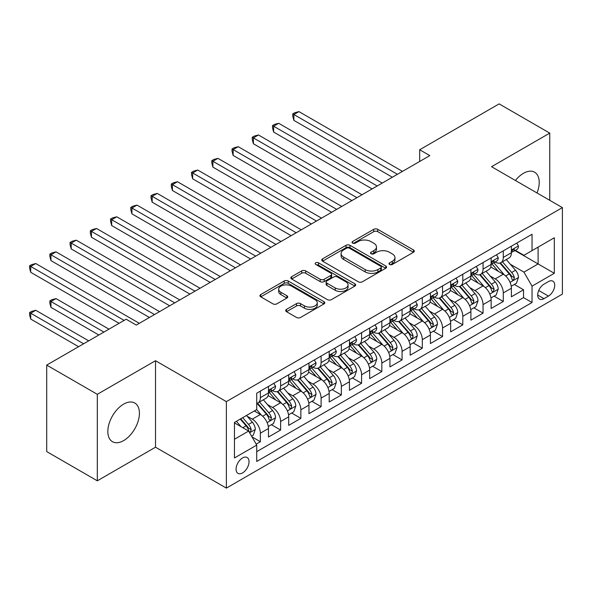 <?xml version="1.0" encoding="UTF-8"?>
<svg xmlns="http://www.w3.org/2000/svg" width="592" height="592" viewBox="0 0 592 592"><rect width="100%" height="100%" fill="white"/><g stroke="black" fill="none" stroke-linecap="round" stroke-linejoin="round"><path stroke-width="0.89" d="M389.58 264.446A1.968 1.132 0 0 0 392.363 264.446L413.475 252.259A2.812 1.621 0 0 0 414.296 251.112A2.812 1.621 0 0 0 413.475 249.965L377.711 229.319A2.812 1.621 0 0 0 373.737 229.319L352.625 241.506A1.968 1.132 0 0 0 352.048 242.306A1.968 1.132 0 0 0 352.625 243.112A1.968 1.132 0 0 0 355.407 243.112L358.138 241.536A8.991 5.195 0 0 1 370.851 241.536L373.833 243.253A8.991 5.195 0 0 1 376.468 246.923A8.991 5.195 0 0 1 373.833 250.594L371.103 252.177A1.968 1.132 0 0 0 370.525 252.976A1.968 1.132 0 0 0 371.103 253.783A1.968 1.132 0 0 0 373.885 253.783L376.616 252.199A8.991 5.195 0 0 1 389.329 252.199L392.311 253.924A8.991 5.195 0 0 1 394.945 257.594A8.991 5.195 0 0 1 392.311 261.264L389.58 262.841A1.968 1.132 0 0 0 389.003 263.647A1.968 1.132 0 0 0 389.58 264.446L389.58 262.841M123.632 440.603A22.333 12.891 120 0 0 138.217 420.927A22.333 12.891 120 0 0 134.791 403.034A22.333 12.891 120 0 0 123.632 404.136A22.333 12.891 120 0 0 109.039 423.813A22.333 12.891 120 0 0 112.465 441.706A22.333 12.891 120 0 0 123.632 440.603M537.025 192.962A22.333 12.891 120 0 0 534.598 172.205A22.333 12.891 120 0 0 523.432 173.315A22.333 12.891 120 0 0 515.403 180.479M242.557 472.919A9.161 5.291 120 0 0 248.544 464.846A9.161 5.291 120 0 0 247.138 457.505A9.161 5.291 120 0 0 242.557 457.956A9.161 5.291 120 0 0 236.571 466.03A9.161 5.291 120 0 0 237.977 473.371A9.161 5.291 120 0 0 242.557 472.919M286.506 309.387A2.812 1.621 0 0 0 285.684 310.534A2.812 1.621 0 0 0 286.506 311.681L296.54 317.475A2.812 1.621 0 0 0 300.514 317.475L323.957 303.94A2.812 1.621 0 0 0 324.786 302.793A2.812 1.621 0 0 0 323.957 301.646L288.193 281A2.812 1.621 0 0 0 284.219 281L260.776 294.535A2.812 1.621 0 0 0 259.947 295.682A2.812 1.621 0 0 0 260.776 296.829L272.897 303.829A2.812 1.621 0 0 0 276.871 303.829L286.905 298.035A2.812 1.621 0 0 0 287.727 296.888A2.812 1.621 0 0 0 286.905 295.741L280.889 292.27A7.518 4.336 0 0 1 278.691 289.199A7.518 4.336 0 0 1 283.331 285.189A7.518 4.336 0 0 1 291.523 286.128L315.07 299.722A7.518 4.336 0 0 1 317.268 302.793A7.518 4.336 0 0 1 312.628 306.804A7.518 4.336 0 0 1 304.436 305.864L300.514 303.6A2.812 1.621 0 0 0 296.54 303.6L286.506 309.387L286.506 311.681M155.511 360.72L97.31 394.316L46.709 365.101L46.709 451.585L97.31 480.808L155.511 447.204L226.366 488.111L226.366 401.62L155.511 360.72L155.511 447.204M549.746 200.311L549.746 133.111L491.552 166.707L562.4 207.614L226.366 401.62M549.746 133.111L499.137 103.889L419.684 149.761L419.684 161.453M46.709 365.101L126.163 319.229L136.278 325.075L429.807 155.607L419.684 149.761M358.338 281.799A2.812 1.621 0 0 0 362.311 281.799L385.755 268.265A2.812 1.621 0 0 0 386.576 267.118A2.812 1.621 0 0 0 385.755 265.971L349.99 245.317A2.812 1.621 0 0 0 346.017 245.317L322.566 258.859A2.812 1.621 0 0 0 321.745 260.006A2.812 1.621 0 0 0 322.566 261.153L358.338 281.799M316.498 264.876A1.968 1.132 0 0 1 318.496 265.149L318.496 262.811L354.86 283.805A2.812 1.621 0 0 1 355.681 284.952A2.812 1.621 0 0 1 354.86 286.099L331.409 299.641A2.812 1.621 0 0 1 327.435 299.641L291.671 278.987L291.671 276.693A2.812 1.621 0 0 0 290.85 277.84A2.812 1.621 0 0 0 291.671 278.987M291.671 276.693L301.705 270.899A2.812 1.621 0 0 1 305.679 270.899L320.183 279.276A2.812 1.621 0 0 0 324.157 279.276L330.817 275.435A2.812 1.621 0 0 0 331.638 274.288A2.812 1.621 0 0 0 330.817 273.141L315.714 264.417A1.968 1.132 0 0 1 315.136 263.618A1.968 1.132 0 0 1 316.35 262.567A1.968 1.132 0 0 1 318.496 262.811M256.173 444.133L260.369 441.713L251.97 436.859M247.19 416.22L252.273 419.158A11.448 6.608 60 0 1 260.369 433.181L268.472 428.504L268.472 437.037L280.615 430.021L271.402 424.708M267.436 404.536L272.52 407.466A11.448 6.608 60 0 1 280.615 421.489L288.711 416.82L288.711 425.352L300.862 418.337L291.649 413.016M287.675 392.844L292.759 395.782A11.448 6.608 60 0 1 300.862 409.805L308.957 405.128L308.957 413.66L321.101 406.652L311.888 401.332M307.921 381.159L313.005 384.09A11.448 6.608 60 0 1 321.101 398.12L329.196 393.443L329.196 401.975L341.347 394.96L332.134 389.647M328.168 369.475L333.244 372.405A11.448 6.608 60 0 1 341.347 386.428L349.443 381.759L349.443 390.291L361.586 383.276L352.381 377.955M348.407 357.783L353.491 360.72A11.448 6.608 60 0 1 361.586 374.743L369.682 370.067L369.682 378.599L381.833 371.591L372.62 366.27M368.653 346.098L373.737 349.028A11.448 6.608 60 0 1 381.833 363.059L389.928 358.382L389.928 366.914L402.072 359.899L392.866 354.586M388.892 334.406L393.976 337.344A11.448 6.608 60 0 1 402.072 351.367L410.175 346.697L410.175 355.222L422.318 348.214L413.105 342.894M409.139 322.721L414.222 325.659A11.448 6.608 60 0 1 422.318 339.682L430.414 335.005L430.414 343.538L442.557 336.522L433.351 331.209M429.378 311.037L434.461 313.967A11.448 6.608 60 0 1 442.557 327.998L450.66 323.321L450.66 331.853L462.803 324.838L453.59 319.525M449.624 299.345L454.708 302.283A11.448 6.608 60 0 1 462.803 316.306L470.899 311.629L470.899 320.161L483.05 313.153L473.837 307.833M469.87 287.66L474.947 290.598A11.448 6.608 60 0 1 483.05 304.621L491.145 299.944L491.145 308.476L503.289 301.461L503.289 292.929A11.448 6.608 -120 0 0 495.193 278.906L490.109 275.976M494.076 296.148L503.289 301.461M268.472 428.504A11.448 6.608 -120 0 0 260.369 414.481L254.301 410.974M288.711 416.82A11.448 6.608 -120 0 0 280.615 402.789L268.095 395.567M308.957 405.128A11.448 6.608 -120 0 0 300.862 391.105L288.341 383.875M329.196 393.443A11.448 6.608 -120 0 0 321.101 379.42L308.58 372.19M349.443 381.759A11.448 6.608 -120 0 0 341.347 367.728L328.826 360.506M369.682 370.067A11.448 6.608 -120 0 0 361.586 356.044L349.065 348.814M389.928 358.382A11.448 6.608 -120 0 0 381.833 344.359L369.312 337.129M410.175 346.697A11.448 6.608 -120 0 0 402.072 332.667L389.558 325.445M430.414 335.005A11.448 6.608 -120 0 0 422.318 320.982L409.797 313.753M450.66 323.321A11.448 6.608 -120 0 0 442.557 309.298L430.044 302.068M470.899 311.629A11.448 6.608 -120 0 0 462.803 297.606L450.283 290.376M491.145 299.944A11.448 6.608 -120 0 0 483.05 285.921L470.529 278.691M548.429 281.592L543.981 284.167A8.873 5.121 120 0 0 538.18 291.989A8.873 5.121 120 0 0 539.541 299.101A8.873 5.121 120 0 0 543.981 298.657L548.429 296.089A8.873 5.121 120 0 0 554.23 288.267A8.873 5.121 120 0 0 552.869 281.156A8.873 5.121 120 0 0 548.429 281.592M226.366 488.111L562.4 294.098L562.4 207.614M234.462 439.257L248.633 431.072L256.728 445.103L256.728 461.464L532.038 302.519L532.038 286.151L523.935 272.128L510.356 264.284M256.728 445.103L234.462 457.956L234.462 422.429L256.728 409.568L256.728 393.206L532.038 234.262L532.038 250.623L554.304 237.769L554.304 273.297L532.038 286.151M272.409 390.579L272.52 390.639A11.448 6.608 60 0 0 278.24 391.208L286.343 386.532A11.448 6.608 -120 0 0 288.711 381.285L288.711 374.743M292.655 378.887L292.759 378.954A11.448 6.608 60 0 0 298.486 379.516L306.582 374.84A11.448 6.608 -120 0 0 308.957 369.6L308.957 363.059M312.902 367.203L313.005 367.262A11.448 6.608 60 0 0 318.733 367.832L326.828 363.155A11.448 6.608 -120 0 0 329.196 357.916L329.196 351.367M333.141 355.518L333.244 355.577A11.448 6.608 60 0 0 338.972 356.14L347.067 351.47A11.448 6.608 -120 0 0 349.443 346.224L349.443 339.682M353.387 343.826L353.491 343.885A11.448 6.608 60 0 0 359.218 344.455L367.314 339.778A11.448 6.608 -120 0 0 369.682 334.539L369.682 327.99M373.626 332.142L373.737 332.201A11.448 6.608 60 0 0 379.457 332.771L387.56 328.094A11.448 6.608 -120 0 0 389.928 322.855L389.928 316.306M393.872 320.45L393.976 320.516A11.448 6.608 60 0 0 399.704 321.079L407.799 316.409A11.448 6.608 -120 0 0 410.175 311.163L410.175 304.621M414.111 308.765L414.222 308.824A11.448 6.608 60 0 0 419.943 309.394L428.046 304.717A11.448 6.608 -120 0 0 430.414 299.478L430.414 292.929M434.358 297.08L434.461 297.14A11.448 6.608 60 0 0 440.189 297.709L448.285 293.033A11.448 6.608 -120 0 0 450.66 287.786L450.66 281.244M454.597 285.388L454.708 285.455A11.448 6.608 60 0 0 460.435 286.017L468.531 281.348A11.448 6.608 -120 0 0 470.899 276.101L470.899 269.56M474.843 273.704L474.947 273.763A11.448 6.608 60 0 0 480.674 274.333L488.77 269.656A11.448 6.608 -120 0 0 491.145 264.417L491.145 257.868M256.728 451.644L523.535 297.606L523.535 289.777L511.384 296.792L511.384 288.26A11.448 6.608 -120 0 0 503.289 274.229L490.768 267.007M495.09 262.019L495.193 262.078A11.448 6.608 -120 0 0 500.921 262.648A11.448 6.608 -120 0 0 503.289 257.402L503.289 250.86M500.921 262.648L509.016 257.971A11.448 6.608 -120 0 0 511.384 252.725L511.384 246.183M260.369 391.105L260.369 397.646A11.448 6.608 60 0 1 258.001 402.893A11.448 6.608 60 0 1 256.728 403.352M258.001 402.893L266.097 398.216A11.448 6.608 -120 0 0 268.472 392.977L268.472 386.428M280.615 379.42L280.615 385.962A11.448 6.608 60 0 1 278.24 391.208M300.862 367.728L300.862 374.277A11.448 6.608 60 0 1 298.486 379.516M321.101 356.044L321.101 362.585A11.448 6.608 60 0 1 318.733 367.832M341.347 344.359L341.347 350.901A11.448 6.608 60 0 1 338.972 356.14M361.586 332.667L361.586 339.216A11.448 6.608 60 0 1 359.218 344.455M381.833 320.982L381.833 327.524A11.448 6.608 60 0 1 379.457 332.771M402.072 309.29L402.072 315.839A11.448 6.608 60 0 1 399.704 321.079M422.318 297.606L422.318 304.155A11.448 6.608 60 0 1 419.943 309.394M442.557 285.921L442.557 292.463A11.448 6.608 60 0 1 440.189 297.709M462.803 274.229L462.803 280.778A11.448 6.608 60 0 1 460.435 286.017M483.05 262.545L483.05 269.086A11.448 6.608 60 0 1 480.674 274.333M483.05 304.621L483.05 313.153M462.803 316.306L462.803 324.838M442.557 327.998L442.557 336.522M422.318 339.682L422.318 348.214M402.072 351.367L402.072 359.899M381.833 363.059L381.833 371.591M361.586 374.743L361.586 383.276M341.347 386.428L341.347 394.96M321.101 398.12L321.101 406.652M300.862 409.805L300.862 418.337M280.615 421.489L280.615 430.021M260.369 433.181L260.369 441.713M248.633 431.072L234.462 422.895M523.935 272.128L538.106 263.951L538.106 247.116L554.304 237.769M514.922 250.564L554.304 273.297M515.329 250.327L523.935 255.3L532.038 250.623M97.31 394.316L97.31 480.808M514.322 284.456L523.535 289.777M523.535 297.606L532.038 302.519M390.365 264.728L392.311 263.603A8.991 5.195 0 0 0 394.945 259.932L394.945 257.594M376.468 246.923L376.468 249.262A8.991 5.195 0 0 1 373.833 252.932L371.887 254.057M413.438 252.281L377.711 231.657A2.812 1.621 0 0 0 373.737 231.657L353.409 243.386M385.718 268.287L349.99 247.656A2.812 1.621 0 0 0 346.017 247.656L322.603 261.168M380.789 267.917A1.968 1.132 0 0 0 381.366 267.118A1.968 1.132 0 0 0 380.789 266.311L349.391 248.189A1.968 1.132 0 0 0 346.609 248.189L343.73 249.854A8.991 5.195 0 0 0 341.096 253.524A8.991 5.195 0 0 0 343.73 257.194L365.19 269.582A8.991 5.195 0 0 0 377.903 269.582L380.789 267.917L380.789 270.255A1.968 1.132 0 0 0 381.366 269.456L381.366 267.118M341.096 253.524L341.096 255.862A8.991 5.195 0 0 0 343.73 259.533L343.73 257.194M380.789 270.255L377.903 271.92A8.991 5.195 0 0 1 365.19 271.92L343.73 259.533M291.708 279.01L301.705 273.238L301.705 270.899M331.638 274.288L331.638 276.619A2.812 1.621 0 0 1 330.817 277.774L324.157 281.614A2.812 1.621 0 0 1 320.183 281.614L305.679 273.238A2.812 1.621 0 0 0 301.705 273.238M318.496 265.149L354.823 286.121M335.235 287.964A7.518 4.336 0 0 0 343.427 288.903A7.518 4.336 0 0 0 348.066 284.9A7.518 4.336 0 0 0 345.869 281.829L337.573 277.041A2.812 1.621 0 0 0 333.599 277.041L326.939 280.882A2.812 1.621 0 0 0 326.118 282.029A2.812 1.621 0 0 0 326.939 283.176L335.235 287.964L335.235 290.302A7.518 4.336 0 0 0 343.427 291.242A7.518 4.336 0 0 0 348.066 287.231L348.066 284.9M326.118 282.029L326.118 284.367A2.812 1.621 0 0 0 326.939 285.514L326.939 283.176M335.235 290.302L326.939 285.514M317.268 302.793L317.268 305.132A7.518 4.336 0 0 1 312.628 309.142A7.518 4.336 0 0 1 304.436 308.203L300.514 305.931A2.812 1.621 0 0 0 296.54 305.931L286.543 311.703M278.691 289.199L278.691 291.538A7.518 4.336 0 0 0 280.889 294.609L280.889 292.27M286.861 298.057L280.889 294.609M323.92 303.962L288.193 283.331A2.812 1.621 0 0 0 284.219 283.331L260.813 296.851M511.214 286.254L516.446 283.235L518.474 277.389A7.585 4.381 -120 0 0 515.514 270.263L506.271 259.555M504.414 274.969L493.846 262.737M498.397 271.41L492.263 264.306A18.182 10.493 -120 0 0 491.7 263.669M293.876 167.122L351.87 200.599L253.391 143.745L253.391 137.899L258.452 134.976L361.993 194.761M499.885 263.055L509.238 273.889A7.585 4.381 60 0 1 511.947 279.113L512.502 280.016L513.523 279.868L514.374 277.715A7.585 4.381 -120 0 0 511.673 272.483L502.423 261.775M500.44 262.878L510.489 274.518A3.863 2.235 60 0 1 511.466 276.027L514.374 277.715M516.749 243.083L518.474 246.065A7.585 4.381 60 0 1 516.905 249.424L513.057 251.644A7.585 4.381 -120 0 0 514.374 249.898L514.219 249.225M397.417 174.307L293.876 114.522L298.938 111.607L402.479 171.384M511.643 252L511.673 252A7.585 4.381 -120 0 0 513.057 251.644M513.397 249.328L514.374 249.898C513.9 248.751 513.086 249.217 511.947 251.297A7.585 4.381 60 0 1 511.384 252.377M392.355 177.23L293.876 120.368L293.876 114.522L292.759 113.886L294.786 112.717L298.938 111.607M293.876 120.368L292.759 116.217L292.759 113.886M490.975 297.939L496.207 294.92L498.227 289.074A7.585 4.381 -120 0 0 495.275 281.955L486.025 271.24M484.175 286.661L473.6 274.422M478.158 283.094L472.024 275.99A18.182 10.493 -120 0 0 471.454 275.361M273.63 178.806L331.624 212.291L233.144 155.43L233.144 149.584L238.206 146.668L341.747 206.445M479.646 274.747L488.999 285.573A7.585 4.381 60 0 1 491.7 290.798L492.255 291.701L493.284 291.553L494.135 289.399A7.585 4.381 -120 0 0 491.427 284.175L482.177 273.467M480.193 274.57L490.243 286.202A3.863 2.235 60 0 1 491.219 287.719L494.135 289.399M470.729 309.623L475.961 306.604L477.988 300.766A7.585 4.381 -120 0 0 475.028 293.639L465.778 282.932M463.928 298.346L453.361 286.106M457.912 294.786L451.777 287.682A18.182 10.493 -120 0 0 451.215 287.046M253.391 190.491L311.385 223.976L212.905 167.122L212.905 161.276L217.96 158.353L321.508 218.13M459.399 286.432L468.753 297.265A7.585 4.381 60 0 1 471.461 302.49L472.009 303.385L473.038 303.245L473.889 301.084A7.585 4.381 -120 0 0 471.188 295.859L461.938 285.152M459.947 286.254L470.004 297.894A3.863 2.235 60 0 1 470.973 299.404L473.889 301.084M450.49 321.315L455.722 318.296L457.742 312.45A7.585 4.381 -120 0 0 454.789 305.324L445.539 294.616M443.682 310.038L433.115 297.798M437.673 306.471L431.531 299.367A18.182 10.493 -120 0 0 430.969 298.738M233.144 202.183L291.138 235.668L192.659 178.806L192.659 172.96L197.721 170.037L301.261 229.822M439.16 298.116L448.514 308.95A7.585 4.381 60 0 1 451.215 314.174L451.77 315.077L452.791 314.929L453.65 312.776A7.585 4.381 -120 0 0 450.941 307.544L441.691 296.836M439.708 297.939L449.757 309.579A3.863 2.235 60 0 1 450.734 311.089L453.65 312.776M430.243 333L435.475 329.981L437.495 324.135A7.585 4.381 -120 0 0 434.543 317.016L425.293 306.308M423.443 321.722L412.868 309.483M417.427 318.156L411.292 311.052A18.182 10.493 -120 0 0 410.73 310.423M212.905 213.867L270.899 247.352L172.413 190.491L172.413 184.652L177.474 181.729L281.022 241.506M418.914 309.808L428.268 320.635A7.585 4.381 60 0 1 430.976 325.866L431.524 326.762L432.552 326.621L433.403 324.46A7.585 4.381 -120 0 0 430.695 319.236L421.452 308.528M419.462 309.631L429.518 321.264A3.863 2.235 60 0 1 430.488 322.781L433.403 324.46M496.51 254.775L498.227 257.749A7.585 4.381 60 0 1 496.658 261.109L492.81 263.329A7.585 4.381 -120 0 0 494.135 261.583L493.972 260.909M377.178 185.992L273.63 126.214L278.691 123.291L382.232 183.069M491.397 263.684L491.427 263.684A7.585 4.381 -120 0 0 492.81 263.329M493.151 261.02L494.135 261.583C493.654 260.443 492.847 260.909 491.7 262.981A7.585 4.381 60 0 1 491.145 264.062M372.116 188.915L273.63 132.053L273.63 126.214L272.52 125.571L274.54 124.401L278.691 123.291M273.63 132.053L272.52 127.909L272.52 125.571M476.264 266.459L477.988 269.441A7.585 4.381 60 0 1 476.412 272.794L472.571 275.014A7.585 4.381 -120 0 0 473.889 273.267L473.733 272.594M356.932 197.684L252.273 137.255L254.301 136.086L258.452 134.976M471.151 275.376L471.188 275.369A7.585 4.381 -120 0 0 472.571 275.014M472.912 272.705L473.889 273.267C473.415 272.128 472.601 272.594 471.461 274.673A7.585 4.381 60 0 1 470.899 275.754M253.391 143.745L252.273 139.594L252.273 137.255M456.025 278.144L457.742 281.126A7.585 4.381 60 0 1 456.173 284.486L452.325 286.706A7.585 4.381 -120 0 0 453.65 284.959L453.487 284.286M336.685 209.368L232.034 148.947L234.055 147.778L238.206 146.668M450.912 287.061L450.941 287.061A7.585 4.381 -120 0 0 452.325 286.706M452.665 284.389L453.65 284.959C453.169 283.812 452.362 284.278 451.215 286.358A7.585 4.381 60 0 1 450.66 287.438M233.144 155.43L232.034 151.286L232.034 148.947M435.779 289.836L437.495 292.818A7.585 4.381 60 0 1 435.927 296.17L432.079 298.39A7.585 4.381 -120 0 0 433.403 296.644L433.24 295.97M316.446 221.053L211.788 160.632L213.816 159.463L217.96 158.353M430.665 298.745L430.695 298.745A7.585 4.381 -120 0 0 432.079 298.39M432.426 296.081L433.403 296.644C432.93 295.504 432.116 295.97 430.976 298.05A7.585 4.381 60 0 1 430.414 299.123M212.905 167.122L211.788 162.97L211.788 160.632M410.004 344.692L415.229 341.665L417.256 335.827A7.585 4.381 -120 0 0 414.304 328.701L405.054 317.993M403.196 333.407L392.629 321.167M397.18 329.848L391.046 322.744A18.182 10.493 -120 0 0 390.483 322.107M192.659 225.552L250.653 259.037L152.174 202.183L152.174 196.337L157.235 193.414L260.776 253.198M398.668 321.493L408.029 332.327A7.585 4.381 60 0 1 410.73 337.551L411.285 338.446L412.306 338.306L413.157 336.145A7.585 4.381 -120 0 0 410.456 330.921L401.206 320.213M399.223 321.315L409.272 332.956A3.863 2.235 60 0 1 410.249 334.465L413.157 336.145M415.532 301.52L417.256 304.503A7.585 4.381 60 0 1 415.688 307.855L411.84 310.082A7.585 4.381 -120 0 0 413.157 308.328L413.001 307.655M296.2 232.745L191.542 172.316L193.569 171.147L197.721 170.037M410.426 310.437L410.456 310.437A7.585 4.381 -120 0 0 411.84 310.082M412.18 307.766L413.157 308.328C412.683 307.189 411.877 307.655 410.73 309.734A7.585 4.381 60 0 1 410.175 310.815M192.659 178.806L191.542 174.655L191.542 172.316M389.758 356.377L394.99 353.357L397.01 347.511A7.585 4.381 -120 0 0 394.057 340.385L384.807 329.677M382.957 345.099L372.383 332.859M376.941 341.532L370.807 334.428A18.182 10.493 -120 0 0 370.244 333.799M172.413 237.244L230.414 270.729L131.927 213.867L131.927 208.021L136.989 205.098L240.537 264.883M378.429 333.178L387.782 344.011A7.585 4.381 60 0 1 390.491 349.236L391.038 350.138L392.067 349.99L392.918 347.837A7.585 4.381 -120 0 0 390.209 342.605L380.959 331.897M378.976 333L389.033 344.64A3.863 2.235 60 0 1 390.002 346.15L392.918 347.837M395.293 313.212L397.01 316.187A7.585 4.381 60 0 1 395.441 319.547L391.593 321.767A7.585 4.381 -120 0 0 392.918 320.02L392.755 319.347M275.961 244.429L171.303 184.008L173.323 182.839L177.474 181.729M390.18 322.122L390.209 322.122A7.585 4.381 -120 0 0 391.593 321.767M391.941 319.451L392.918 320.02C392.437 318.873 391.63 319.347 390.491 321.419A7.585 4.381 60 0 1 389.928 322.499M172.413 190.491L171.303 186.347L171.303 184.008M369.512 368.061L374.743 365.042L376.771 359.196A7.585 4.381 -120 0 0 373.818 352.077L364.568 341.369M362.711 356.784L352.144 344.544M356.695 353.217L350.56 346.12A18.182 10.493 -120 0 0 349.998 345.484M152.174 248.929L210.167 282.414L111.688 225.552L111.688 219.713L116.75 216.79L220.291 276.568M358.182 344.87L367.543 355.696A7.585 4.381 60 0 1 370.244 360.928L370.799 361.823L371.82 361.682L372.671 359.522A7.585 4.381 -120 0 0 369.97 354.297L360.72 343.589M358.737 344.692L368.786 356.332A3.863 2.235 60 0 1 369.763 357.842L372.671 359.522M375.047 324.897L376.771 327.879A7.585 4.381 60 0 1 375.202 331.231L371.354 333.451A7.585 4.381 -120 0 0 372.671 331.705L372.516 331.032M255.714 256.114L151.056 195.693L153.084 194.524L157.235 193.414M369.941 333.807L369.97 333.807A7.585 4.381 -120 0 0 371.354 333.451M371.695 331.143L372.671 331.705C372.198 330.565 371.384 331.032 370.244 333.111A7.585 4.381 60 0 1 369.682 334.191M152.174 202.183L151.056 198.031L151.056 195.693M349.273 379.753L354.504 376.727L356.525 370.888A7.585 4.381 -120 0 0 353.572 363.762L344.322 353.054M342.472 368.468L331.897 356.229M336.456 364.909L330.321 357.805A18.182 10.493 -120 0 0 329.759 357.168M131.927 260.621L189.928 294.098L91.442 237.244L91.442 231.398L96.503 228.475L200.044 288.26M337.943 356.554L347.297 367.388A7.585 4.381 60 0 1 349.998 372.612L350.553 373.515L351.581 373.367L352.432 371.206A7.585 4.381 -120 0 0 349.724 365.982L340.474 355.274M338.491 356.377L348.547 368.017A3.863 2.235 60 0 1 349.517 369.526L352.432 371.206M354.808 336.582L356.525 339.564A7.585 4.381 60 0 1 354.956 342.923L351.108 345.143A7.585 4.381 -120 0 0 352.432 343.397L352.27 342.724M235.475 267.806L130.817 207.378L132.837 206.216L136.989 205.098M349.694 345.499L349.724 345.499A7.585 4.381 -120 0 0 351.108 345.143M351.448 342.827L352.432 343.397C351.951 342.25 351.145 342.716 349.998 344.796A7.585 4.381 60 0 1 349.443 345.876M131.927 213.867L130.817 209.716L130.817 207.378M329.026 391.438L334.258 388.419L336.286 382.573A7.585 4.381 -120 0 0 333.326 375.446L324.083 364.739M322.226 380.16L311.658 367.921M316.209 376.593L310.075 369.489A18.182 10.493 -120 0 0 309.512 368.86M111.688 272.305L169.682 305.79L71.203 248.929L71.203 243.083L76.257 240.167L179.805 299.944M317.697 368.239L327.05 379.072A7.585 4.381 60 0 1 329.759 384.297L330.314 385.2L331.335 385.052L332.186 382.898A7.585 4.381 -120 0 0 329.485 377.674L320.235 366.959M318.252 368.069L328.301 379.701A3.863 2.235 60 0 1 329.278 381.218L332.186 382.898M308.787 403.122L314.019 400.103L316.039 394.257A7.585 4.381 -120 0 0 313.087 387.138L303.837 376.431M301.987 391.845L291.412 379.605M295.97 388.285L289.836 381.181A18.182 10.493 -120 0 0 289.266 380.545M91.442 283.99L149.436 317.475L50.956 260.613L50.956 254.775L56.018 251.852L159.559 311.629M297.458 379.931L306.811 390.757A7.585 4.381 60 0 1 309.512 395.989L310.067 396.884L311.089 396.744L311.947 394.583A7.585 4.381 -120 0 0 309.239 389.358L299.989 378.651M298.005 379.753L308.055 391.393A3.863 2.235 60 0 1 309.031 392.903L311.947 394.583M288.541 414.814L293.773 411.795L295.8 405.949A7.585 4.381 -120 0 0 292.84 398.823L283.59 388.115M281.74 403.529L271.166 391.297M275.724 399.97L269.589 392.866A18.182 10.493 -120 0 0 269.027 392.23M71.203 295.682L119.073 323.321L30.71 272.305L30.71 266.459L35.772 263.536L139.32 323.321M277.211 391.615L286.565 402.449A7.585 4.381 60 0 1 289.273 407.673L289.821 408.576L290.85 408.428L291.701 406.275A7.585 4.381 -120 0 0 289 401.043L279.75 390.335M277.759 391.438L287.816 403.078A3.863 2.235 60 0 1 288.785 404.588L291.701 406.275M268.302 426.499L273.534 423.48L275.554 417.634A7.585 4.381 -120 0 0 272.601 410.515L263.351 399.8M261.494 415.221L256.654 409.612M255.485 411.655L254.693 410.744M108.95 329.159L56.018 298.597L50.956 301.52L50.956 307.366L98.834 335.005M256.972 403.3L266.326 414.134A7.585 4.381 60 0 1 269.027 419.358L269.582 420.261L270.603 420.113L271.462 417.959A7.585 4.381 -120 0 0 268.753 412.735L259.503 402.027M257.52 403.13L267.569 414.763A3.863 2.235 60 0 1 268.546 416.28L271.462 417.959M50.956 307.366L49.846 303.215L49.846 300.877L103.889 332.082M49.846 300.877L51.867 299.707L56.018 298.597M334.561 348.274L336.286 351.248A7.585 4.381 60 0 1 334.709 354.608L330.869 356.828A7.585 4.381 -120 0 0 332.186 355.082L332.031 354.408M215.229 279.491L110.571 219.07L112.598 217.9L116.75 216.79M329.455 357.183L329.485 357.183A7.585 4.381 -120 0 0 330.869 356.828M331.209 354.512L332.186 355.082C331.712 353.935 330.898 354.408 329.759 356.48A7.585 4.381 60 0 1 329.196 357.561M111.688 225.552L110.571 221.408L110.571 219.07M314.322 359.958L316.039 362.94A7.585 4.381 60 0 1 314.47 366.293L310.622 368.513A7.585 4.381 -120 0 0 311.947 366.766L311.784 366.093M194.99 291.175L90.332 230.754L92.352 229.585L96.503 228.475M309.209 368.868L309.239 368.868A7.585 4.381 -120 0 0 310.622 368.513M310.963 366.204L311.947 366.766C311.466 365.627 310.659 366.093 309.512 368.172A7.585 4.381 60 0 1 308.957 369.253M91.442 237.244L90.332 233.093L90.332 230.754M294.076 371.643L295.8 374.625A7.585 4.381 60 0 1 294.224 377.985L290.383 380.205A7.585 4.381 -120 0 0 291.701 378.458L291.538 377.785M174.744 302.867L70.085 242.446L72.113 241.277L76.257 240.167M288.963 380.56L289 380.56A7.585 4.381 -120 0 0 290.383 380.205M290.724 377.888L291.701 378.458C291.227 377.311 290.413 377.777 289.273 379.857A7.585 4.381 60 0 1 288.711 380.937M71.203 248.929L70.085 244.777L70.085 242.446M273.837 383.335L275.554 386.31A7.585 4.381 60 0 1 273.985 389.669L270.137 391.889A7.585 4.381 -120 0 0 271.462 390.143L271.299 389.469M154.497 314.552L49.846 254.131L51.867 252.962L56.018 251.852M268.724 392.244L268.753 392.244A7.585 4.381 -120 0 0 270.137 391.889M270.477 389.58L271.462 390.143C270.981 389.003 270.174 389.469 269.027 391.541A7.585 4.381 60 0 1 268.472 392.622M50.956 260.613L49.846 256.469L49.846 254.131M251.563 436.163L253.287 435.164L255.307 429.326A7.585 4.381 -120 0 0 252.355 422.2L246.531 415.458M241.099 426.728L236.408 421.304M235.239 423.347L234.462 422.444M88.711 340.851L35.772 310.289L30.71 313.212L30.71 319.051L78.588 346.69M240.256 419.077L246.08 425.826A7.585 4.381 60 0 1 248.788 431.05L249.336 431.945L250.364 431.805L251.215 429.644A7.585 4.381 -120 0 0 248.507 424.42L242.69 417.678M240.729 418.81L247.33 426.455A3.863 2.235 60 0 1 248.3 427.964L251.215 429.644M30.71 319.051L29.6 314.907L29.6 312.569L83.65 343.774M29.6 312.569L31.628 311.399L35.772 310.289M124.135 320.398L29.6 265.815L31.628 264.646L35.772 263.536M30.71 272.305L29.6 268.154L29.6 265.815M252.273 419.158L260.369 414.481M272.52 407.466L280.615 402.789M292.759 395.782L300.862 391.105M313.005 384.09L321.101 379.42M333.244 372.405L341.347 367.728M353.491 360.72L361.586 356.044M373.737 349.028L381.833 344.359M393.976 337.344L402.072 332.667M414.222 325.659L422.318 320.982M434.461 313.967L442.557 309.298M454.708 302.283L462.803 297.606M474.947 290.598L483.05 285.921M495.193 278.906L503.289 274.229M503.289 257.402L511.384 252.725M260.369 397.646L268.472 392.977M280.615 385.962L288.711 381.285M300.862 374.277L308.957 369.6M321.101 362.585L329.196 357.916M341.347 350.901L349.443 346.224M361.586 339.216L369.682 334.539M381.833 327.524L389.928 322.855M402.072 315.839L410.175 311.163M422.318 304.155L430.414 299.478M442.557 292.463L450.66 287.786M462.803 280.778L470.899 276.101M483.05 269.086L491.145 264.417M503.289 292.929L511.384 288.26M538.727 290.487L548.429 296.089M537.706 295.038L543.981 298.657M392.311 263.603L392.311 261.264M371.103 253.783L371.103 252.177M373.833 252.932L373.833 250.594M352.625 243.112L352.625 241.506M373.737 231.657L373.737 229.319M377.711 231.657L377.711 229.319M413.475 252.259L413.475 249.965M322.566 261.153L322.566 258.859M346.017 247.656L346.017 245.317M349.99 247.656L349.99 245.317M385.755 268.265L385.755 265.971M365.19 271.92L365.19 269.582M377.903 271.92L377.903 269.582M305.679 273.238L305.679 270.899M320.183 281.614L320.183 279.276M324.157 281.614L324.157 279.276M330.817 277.774L330.817 275.435M354.86 286.099L354.86 283.805M296.54 305.931L296.54 303.6M300.514 305.931L300.514 303.6M304.436 308.203L304.436 305.864M286.905 298.035L286.905 295.741M260.776 296.829L260.776 294.535M284.219 283.331L284.219 281M288.193 283.331L288.193 281M323.957 303.94L323.957 301.646M510.06 282.362L518.422 277.537M511.673 272.483L515.514 270.263M505.627 275.976L509.238 273.889M518.422 245.976L511.384 250.039M489.813 294.046L498.175 289.222M491.427 284.175L495.275 281.955M485.381 287.66L488.999 285.573M469.574 305.738L477.936 300.906M471.188 295.859L475.028 293.639M465.134 299.352L468.753 297.265M449.328 317.423L457.69 312.598M450.941 307.544L454.789 305.324M444.895 311.037L448.514 308.95M429.089 329.108L437.451 324.283M430.695 319.236L434.543 317.016M424.649 322.729L428.268 320.635M498.175 257.668L491.145 261.723M477.936 269.353L470.899 273.415M457.69 281.037L450.66 285.1M437.451 292.729L430.414 296.792M408.843 340.8L417.205 335.967M410.456 330.921L414.304 328.701M404.41 334.413L408.029 332.327M417.205 304.414L410.175 308.476M388.604 352.484L396.966 347.659M390.209 342.605L394.057 340.385M384.164 346.098L387.782 344.011M396.966 316.098L389.928 320.161M368.357 364.176L376.719 359.344M369.97 354.297L373.818 352.077M363.925 357.79L367.543 355.696M376.719 327.79L369.682 331.853M348.118 375.861L356.473 371.036M349.724 365.982L353.572 363.762M343.678 369.475L347.297 367.388M356.473 339.475L349.443 343.538M327.872 387.545L336.234 382.721M329.485 377.674L333.326 375.446M323.432 381.159L327.05 379.072M307.625 399.237L315.987 394.405M309.239 389.358L313.087 387.138M303.193 392.851L306.811 390.757M287.386 410.922L295.748 406.097M289 401.043L292.84 398.823M282.946 404.536L286.565 402.449M267.14 422.607L275.502 417.782M268.753 412.735L272.601 410.515M262.707 416.22L266.326 414.134M336.234 351.167L329.196 355.222M315.987 362.852L308.957 366.914M295.748 374.536L288.711 378.599M275.502 386.228L268.472 390.283M249.595 432.745L255.263 429.466M248.507 424.42L252.355 422.2M242.809 427.713L246.08 425.826"/></g></svg>
